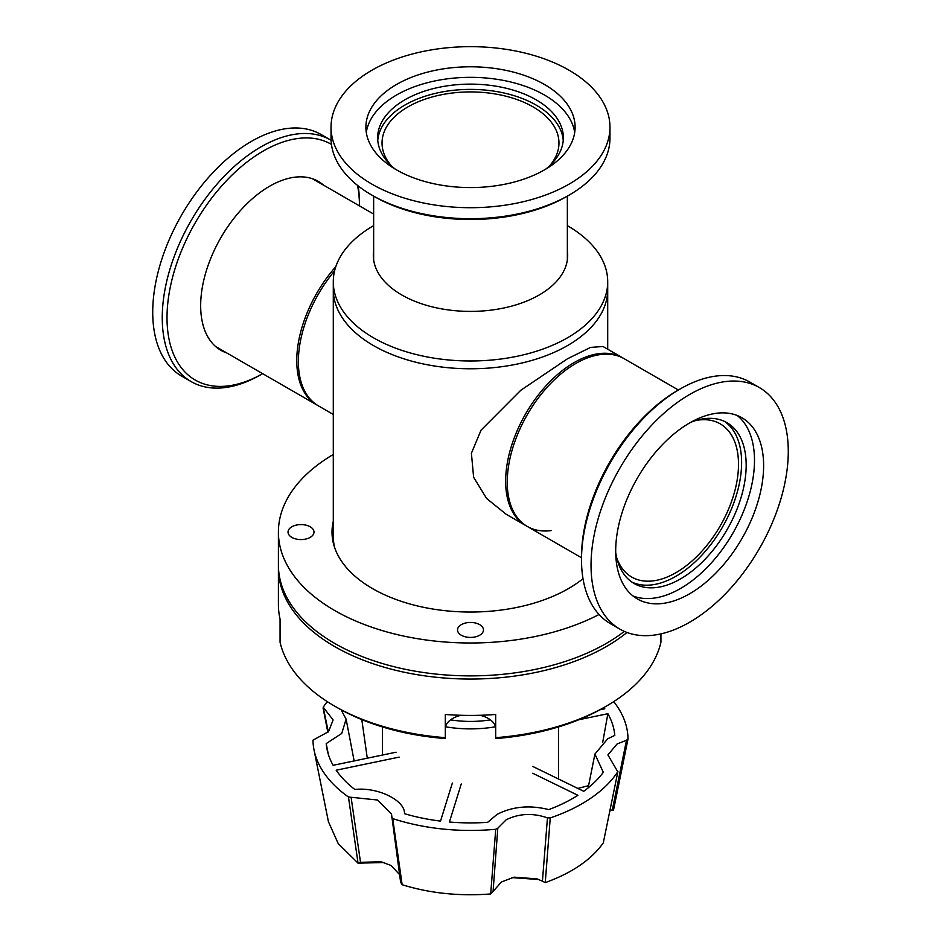 <?xml version="1.0" encoding="UTF-8"?>
<svg xmlns="http://www.w3.org/2000/svg" width="941" height="941" viewBox="0 0 941 941"><rect width="100%" height="100%" fill="white"/><g stroke="black" fill="none" stroke-linecap="round" stroke-linejoin="round"><path stroke-width="1.41" d="M337.407 707.726A188.224 108.662 0 0 0 445.316 738.567L445.316 737.662A192.093 110.909 180 0 1 334.667 706.138L337.407 707.714A188.224 108.662 0 0 0 337.407 707.726L334.667 706.138A192.093 110.909 180 0 1 280.065 642.256L280.065 619.06A192.093 110.909 0 0 1 278.407 604.522L278.407 568.141A192.093 110.909 180 0 1 278.43 566.564M606.333 706.138A192.093 110.909 180 0 1 495.684 737.662L495.684 738.567A188.224 108.662 0 0 0 603.593 707.714L606.333 706.138A192.093 110.909 180 0 0 660.935 642.256L660.935 633.881M626.988 632.47A192.093 110.909 180 0 1 606.333 646.561A192.093 110.909 180 0 1 334.667 646.561A192.093 110.909 180 0 1 278.407 568.141M445.316 737.662L445.316 714.466A192.093 110.909 0 0 0 495.684 714.466L495.684 737.662M445.316 728.734A25.184 14.538 180 0 1 460.937 715.289M480.063 715.289A25.184 14.538 180 0 1 495.684 728.734M567.352 250.729A97.182 56.107 180 0 1 567.682 255.293A97.182 56.107 180 0 1 539.217 294.968A97.182 56.107 180 0 1 433.307 307.131A97.182 56.107 180 0 1 373.318 255.293A97.182 56.107 180 0 1 373.648 250.729M567.352 255.999A97.182 56.107 180 0 1 567.564 257.928M373.648 225.652A137.21 79.22 0 0 0 373.483 225.746A137.21 79.22 0 0 0 333.29 281.771A137.21 79.22 0 0 0 417.992 354.957A137.21 79.22 0 0 0 567.517 337.784A137.21 79.22 0 0 0 607.71 281.771A137.21 79.22 0 0 0 567.352 225.652M334.831 548.156A137.21 79.22 0 0 1 333.29 536.299L333.29 289.569A137.21 79.22 0 0 0 417.992 362.755A137.21 79.22 0 0 0 567.517 345.582A137.21 79.22 0 0 0 607.71 289.569A137.21 79.22 180 0 1 523.008 362.755A137.21 79.22 180 0 1 373.483 345.582A137.21 79.22 180 0 1 333.29 289.569L333.29 281.771M373.436 257.928A97.182 56.107 180 0 1 373.648 255.999M678.367 389.997L622.566 357.792A96.852 55.919 120 0 0 574.139 362.579A96.852 55.919 120 0 0 510.869 447.928A96.852 55.919 120 0 0 525.713 525.548L581.514 557.754M616.755 557.931A88.466 51.073 120 0 0 631.729 577.056A88.466 51.073 120 0 0 675.956 572.681A88.466 51.073 120 0 0 733.745 494.719A88.466 51.073 120 0 0 720.194 423.838A88.466 51.073 120 0 0 696.14 420.427M547.45 817.858L542.428 881.188L537.123 878.894L514.115 877.153L501.459 881.988L493.072 891.445L497.801 828.186L506.164 819.799C519.056 813.436 532.818 812.789 547.45 817.858L550.238 817.929A157.512 90.936 0 0 0 617.767 771.761L607.898 754.917L617.073 743.99L626.506 740.202L612.32 809.93L609.991 810.377M532.735 773.267L577.892 795.286A144.467 83.408 180 0 1 548.779 809.601C529.701 804.861 512.457 806.472 497.036 814.412L487.661 822.316A144.467 83.408 180 0 1 449.41 822.011L461.243 783.994M602.734 742.178L607.874 713.701A144.467 83.408 180 0 1 614.791 735.415L607.757 738.732L594.912 754.047L603.31 772.326A144.467 83.408 180 0 1 583.726 791.299L532.735 766.433M391.444 817.153L392.726 818.588L402.125 884.634L400.619 882.188L391.48 813.871L377.494 800.015L348.464 797.003A157.512 90.936 0 0 1 314.035 749.965A157.512 90.936 0 0 1 312.988 740.155L328.55 731.639L333.114 719.936L323.233 707.232A157.512 90.936 0 0 1 327.292 701.633M402.125 884.634L402.278 884.775C429.99 893.303 459.467 896.361 490.684 893.95L495.731 829.268A157.512 90.936 0 0 1 392.726 818.588M399.549 874.589L391.115 865.508L381.317 861.803L360.521 862.309L351.122 797.498M538.793 879.517L511.939 877.624M577.856 788.44L588.584 785.653M607.874 713.701L578.844 719.736M599.852 709.82L604.816 708.785A144.467 83.408 180 0 0 603.934 707.526M361.803 719.594L367.284 758.199M354.145 760.928L346.112 719.147L341.748 733.439L326.209 743.59A144.467 83.408 180 0 0 326.998 749.118A144.467 83.408 180 0 0 333.126 765.304L396.067 752.212M399.137 757.117L336.184 770.208A144.467 83.408 180 0 0 354.851 789.487C377.494 786.817 405.277 800.356 404.489 813.694L404.501 813.694A144.467 83.408 180 0 0 440.517 821.093L452.35 783.065M328.303 731.863L323.233 707.232M497.801 828.186L495.731 829.268M617.919 771.42L603.31 842.76L617.919 771.42M626.506 740.202L628 739.026L613.544 809.942L609.897 810.848M612.32 809.93L613.508 809.989L628.012 738.85A157.512 90.936 0 0 0 613.708 701.633M346.112 719.147L341.077 709.785M326.209 743.59L328.327 754.306M550.238 817.929L545.262 882.599C571.905 873.001 591.23 859.803 603.228 842.983L603.31 842.76M314.035 749.965L328.421 821.705L338.207 843.595L358.05 863.132L348.464 797.003M542.428 881.188L545.133 882.54M490.861 893.821L493.072 891.445M358.05 863.132L360.521 862.309M384.14 862.521L357.968 863.168M495.46 726.793A88.007 50.814 180 0 1 445.54 726.793M450.551 719.865A75.092 43.357 0 0 0 490.449 719.865M599.052 614.497A192.093 110.909 180 0 1 334.667 610.509A192.093 110.909 180 0 1 278.407 532.077L278.407 564.976A192.093 110.909 0 0 0 334.667 643.397A192.093 110.909 0 0 0 624.342 631.387M333.29 521.232A138.492 79.961 0 0 0 332.008 532.077A138.492 79.961 0 0 0 372.565 588.619A138.492 79.961 0 0 0 583.008 578.703M333.29 527.548A138.492 79.961 0 0 0 332.114 535.241M310.177 526.784A12.974 7.493 0 0 0 296.039 525.16A12.974 7.493 0 0 0 288.028 532.077A12.974 7.493 0 0 0 291.828 537.382A12.974 7.493 0 0 0 305.966 539.005A12.974 7.493 0 0 0 313.988 532.077A12.974 7.493 0 0 0 310.177 526.784M479.675 624.636A12.974 7.493 0 0 0 465.536 623.013A12.974 7.493 0 0 0 457.526 629.941A12.974 7.493 0 0 0 461.325 635.234A12.974 7.493 0 0 0 475.464 636.857A12.974 7.493 0 0 0 483.474 629.941A12.974 7.493 0 0 0 479.675 624.636M278.407 532.077A192.093 110.909 180 0 1 333.29 454.468M331.444 144.385A136.104 78.585 -60 0 0 263.245 151.042A136.104 78.585 -60 0 0 167.016 317.74A136.104 78.585 -60 0 0 262.633 373.659L260.869 374.671A139.468 80.526 -60 0 1 191.129 381.587L181.613 376.082A139.468 80.526 -60 0 1 152.724 312.236A139.468 80.526 -60 0 1 213.607 171.874A139.468 80.526 -60 0 1 321.081 134.516L330.609 140.009A139.468 80.526 -60 0 1 331.079 140.291M191.129 381.587A139.468 80.526 -60 0 1 162.252 317.74A139.468 80.526 -60 0 1 260.869 146.925A139.468 80.526 -60 0 1 330.609 140.009M358.145 185.895A139.468 80.526 -60 0 1 359.486 203.856L359.486 205.903A136.104 78.585 -60 0 0 357.521 185.401M226.781 352.957A97.499 56.295 -60 0 1 220.853 350.275A97.499 56.295 -60 0 1 200.668 305.649A97.499 56.295 -60 0 1 243.225 207.526A97.499 56.295 -60 0 1 318.352 181.401A97.499 56.295 -60 0 1 323.633 185.201M218.63 348.864A97.499 56.295 120 0 0 222.217 350.323M260.869 374.671L262.633 373.659M319.07 182.566A97.499 56.295 120 0 0 316.023 180.178M371.883 184.118A139.468 80.526 0 0 0 523.878 201.574A139.468 80.526 0 0 0 609.968 127.188A139.468 80.526 0 0 0 569.117 70.246A139.468 80.526 0 0 0 417.122 52.79A139.468 80.526 0 0 0 331.032 127.188A139.468 80.526 0 0 0 371.883 184.118M569.117 195.116L566.741 196.493A136.104 78.573 0 0 1 374.259 196.493L371.883 195.116A139.468 80.526 0 0 0 569.117 195.116A139.468 80.526 0 0 0 609.968 138.186L609.968 127.188M574.704 132.458A104.604 60.389 0 0 0 544.463 95.029A104.604 60.389 0 0 0 434.73 80.973A104.604 60.389 0 0 0 366.296 132.458M396.537 169.886A104.604 60.389 180 0 1 365.896 127.188A104.604 60.389 180 0 1 430.472 71.387A104.604 60.389 180 0 1 544.463 84.478A104.604 60.389 180 0 1 575.104 127.188A104.604 60.389 180 0 1 510.528 182.977A104.604 60.389 180 0 1 396.537 169.886M563.236 140.362A92.853 53.602 0 0 0 536.158 105.098A92.853 53.602 0 0 0 437.083 92.983A92.853 53.602 0 0 0 377.764 140.362M395.255 169.133A92.853 53.602 180 0 1 377.647 137.727A92.853 53.602 180 0 1 434.965 88.207A92.853 53.602 180 0 1 536.158 99.828A92.853 53.602 180 0 1 563.353 137.727A92.853 53.602 180 0 1 545.745 169.133M331.032 127.188L331.032 138.186A139.468 80.526 0 0 0 371.883 195.116L374.259 196.493M527.313 526.466L506.14 514.245L486.615 498.471L473.617 477.263L471.406 453.221L481.063 430.131L520.773 390.292L567.517 358.756L590.536 347.417L603.005 346.488L624.165 358.709A96.852 55.919 -60 0 0 575.739 363.508A96.852 55.919 -60 0 0 512.469 448.857A96.852 55.919 -60 0 0 527.313 526.466A96.852 55.919 -60 0 0 551.226 530.583M335.796 266.679A96.852 55.919 120 0 0 296.768 360.603A96.852 55.919 120 0 0 316.835 404.948L333.29 414.452M333.29 381.693L333.29 387.104M391.115 165.534A88.466 51.073 180 0 1 382.034 142.997A88.466 51.073 180 0 1 436.648 95.817A88.466 51.073 180 0 1 533.053 106.886A88.466 51.073 180 0 1 558.966 142.997A88.466 51.073 180 0 1 549.885 165.534M373.648 214.066L313.471 179.331A96.852 55.919 120 0 0 312.306 178.684M215.477 346.394A96.852 55.919 120 0 0 216.618 347.088L318.434 405.865A96.852 55.919 -60 0 1 298.368 361.532A96.852 55.919 -60 0 1 334.596 270.855M788.276 451.421A139.468 80.526 120 0 0 759.387 387.574A139.468 80.526 120 0 0 651.913 424.932A139.468 80.526 120 0 0 591.03 565.294A139.468 80.526 120 0 0 619.919 629.141A139.468 80.526 120 0 0 727.393 591.771A139.468 80.526 120 0 0 788.276 451.421M759.387 387.574L749.871 382.07A139.468 80.526 120 0 0 680.131 388.986A139.468 80.526 120 0 0 581.514 559.789A139.468 80.526 120 0 0 610.391 623.636L619.919 629.141M632.987 595.959A104.604 60.389 120 0 0 711.784 562.436A104.604 60.389 120 0 0 754.494 460.384A104.604 60.389 120 0 0 737.191 415.475M763.622 465.654A104.604 60.389 -60 0 1 717.959 570.916A104.604 60.389 -60 0 1 637.351 598.947A104.604 60.389 -60 0 1 615.696 551.061A104.604 60.389 -60 0 1 661.347 445.787A104.604 60.389 -60 0 1 741.955 417.769A104.604 60.389 -60 0 1 763.622 465.654M680.131 388.986L677.743 390.35A136.104 78.585 120 0 0 677.743 390.35A136.104 78.585 120 0 0 581.514 557.048L581.514 559.789M631.87 582.079A92.853 53.613 120 0 0 702.574 554.39A92.853 53.613 120 0 0 741.614 462.537A92.853 53.613 120 0 0 724.605 421.45M690.953 422.215A92.853 53.613 -60 0 1 726.946 422.674A92.853 53.613 -60 0 1 746.178 465.183A92.853 53.613 -60 0 1 705.656 558.625A92.853 53.613 -60 0 1 634.105 583.491A92.853 53.613 -60 0 1 615.708 552.543M607.71 349.205L607.71 281.771M588.125 787.923L594.912 754.047M323.081 707.926L327.821 732.286M382.493 755.035L382.493 726.934M558.507 779.007L558.507 726.934M567.352 259.869L567.352 196.14M373.648 259.869L373.648 196.14"/></g></svg>
